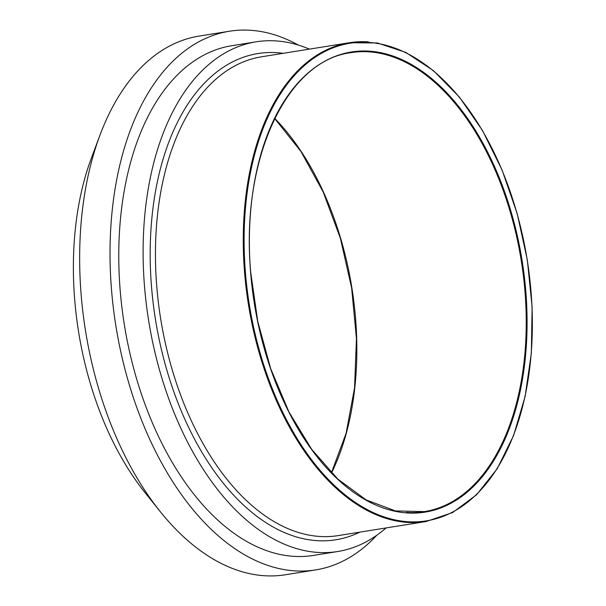 <?xml version="1.0" encoding="UTF-8"?>
<svg xmlns="http://www.w3.org/2000/svg" width="606" height="606" viewBox="0 0 606 606"><rect width="100%" height="100%" fill="white"/><g stroke="black" fill="none" stroke-linecap="round" stroke-linejoin="round"><path stroke-width="0.91" d="M309.424 49.124A258.095 150.19 80.9 0 0 276.336 40.935A258.095 150.19 80.9 0 0 256.111 41.822A258.095 150.19 80.9 0 0 146.213 303.258A258.095 150.19 80.9 0 0 317.491 552.407A258.095 150.19 80.9 0 0 337.716 551.521A258.095 150.19 80.9 0 0 386.083 527.94M298.326 45.071A272.761 158.727 80.9 0 0 250.831 30.3A272.761 158.727 80.9 0 0 229.454 31.232L199.079 36.095A272.761 158.727 80.9 0 0 99.937 135.236L91.408 158.045A242.461 141.092 80.9 0 0 144.955 492.534L160.181 511.54A272.761 158.727 80.9 0 0 263.951 575.7A272.761 158.727 80.9 0 0 285.32 574.768L315.696 569.905A272.761 158.727 80.9 0 0 376.803 535.25M99.937 135.236A272.761 158.727 80.9 0 0 160.181 511.54M229.454 31.232A272.761 158.727 80.9 0 0 113.307 307.53A272.761 158.727 80.9 0 0 294.319 570.837A272.761 158.727 80.9 0 0 315.696 569.905M256.111 41.822L231.772 45.715A258.095 150.19 80.9 0 0 121.874 307.159A258.095 150.19 80.9 0 0 293.152 556.3A258.095 150.19 80.9 0 0 313.378 555.422L337.716 551.521M283.207 53.32A246.218 143.274 80.9 0 0 277.283 52.707A246.218 143.274 80.9 0 0 151.5 286.562A246.218 143.274 80.9 0 0 359.866 532.136M426.071 521.539L338.262 535.598A242.461 141.092 -99.1 0 1 319.264 536.431A242.461 141.092 -99.1 0 1 156.742 286.237A242.461 141.092 -99.1 0 1 261.603 56.782L349.412 42.723A242.461 141.092 80.9 0 0 244.551 272.177A242.461 141.092 80.9 0 0 407.073 522.372A242.461 141.092 80.9 0 0 426.071 521.539L452.614 512.562L476.634 494.716L497.215 468.711L513.577 435.555L525.107 396.513L531.356 353.078L532.106 306.916L527.303 259.8L517.16 213.539L502.041 169.915L482.535 130.601L459.393 97.096L433.495 70.697L405.823 52.419L377.432 42.965L349.412 42.723A242.461 141.092 80.9 0 1 368.41 41.89M331.52 472.953A232.393 135.236 80.9 0 0 274.753 118.397M424.48 511.6L395.529 510.934L366.198 499.935L337.8 479.073L311.643 449.288L288.926 411.913L270.693 368.66L257.77 321.475L250.74 272.518C240.324 160.408 286.108 60.592 351.003 52.661A232.393 135.236 -99.1 0 1 369.213 51.858A232.393 135.236 -99.1 0 1 523.44 276.2A232.393 135.236 -99.1 0 1 424.48 511.6A232.393 135.236 -99.1 0 1 406.27 512.396M250.619 272.488A232.999 135.585 80.9 0 0 406.8 512.918A232.999 135.585 80.9 0 0 525.834 291.622A232.999 135.585 80.9 0 0 369.652 51.184A232.999 135.585 80.9 0 0 250.619 272.488M368.948 42.412A241.855 140.736 -99.1 0 1 531.061 291.986A241.855 140.736 -99.1 0 1 407.505 521.69A241.855 140.736 -99.1 0 1 245.392 272.124A241.855 140.736 -99.1 0 1 368.948 42.412M331.406 472.839L346.071 433.381L354.555 387.908L356.442 338.625L351.631 287.911L340.367 238.234L323.187 192.004L300.932 151.447L274.685 118.541"/></g></svg>
